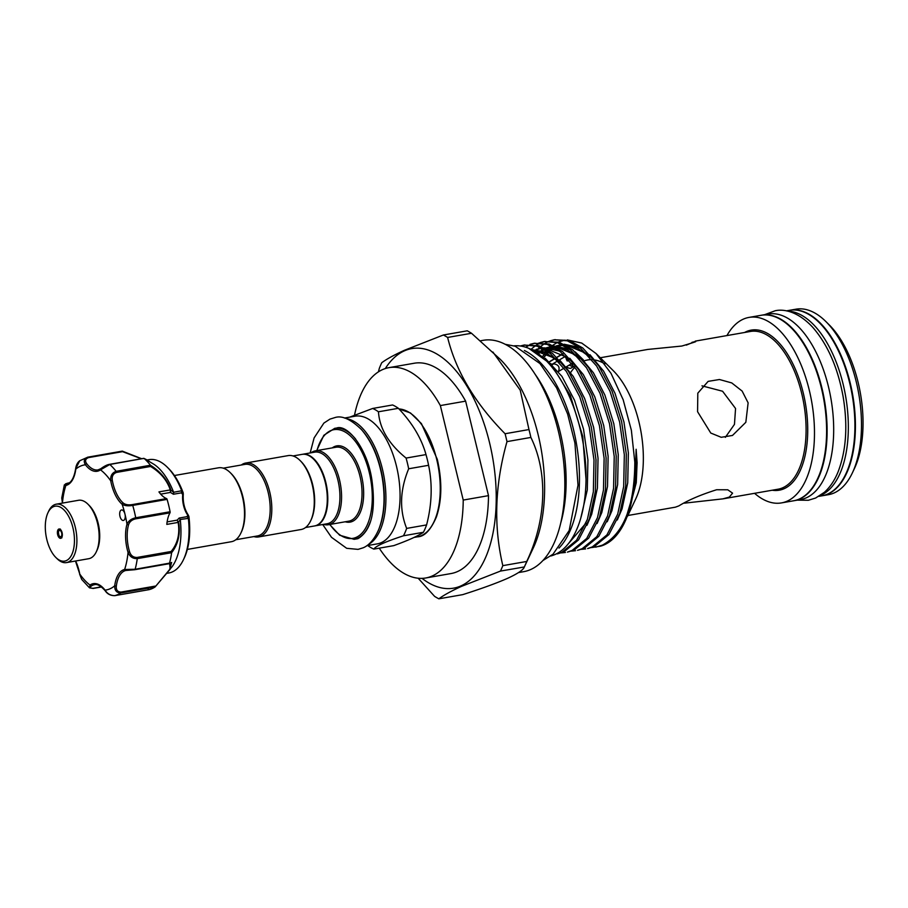 <?xml version="1.0" encoding="UTF-8"?>
<svg xmlns="http://www.w3.org/2000/svg" width="908" height="908" viewBox="0 0 908 908"><rect width="100%" height="100%" fill="white"/><g stroke="black" fill="none" stroke-linecap="round" stroke-linejoin="round"><path stroke-width="1.36" d="M819.935 495.677A94.16 47.216 -99.9 0 0 821.104 495.189A94.16 47.216 -99.9 0 0 845.382 394.866A94.16 47.216 -99.9 0 0 787.622 311.138M818.834 496.358L821.899 495.825A94.16 47.216 -99.9 0 0 827.676 494.043A94.16 47.216 -99.9 0 0 851.046 389.055A94.16 47.216 -99.9 0 0 789.427 310.332L786.362 310.865M793.853 500.739A94.16 47.216 -99.9 0 0 794.103 500.694A94.16 47.216 -99.9 0 0 799.869 498.912A94.16 47.216 -99.9 0 0 823.25 393.924A94.16 47.216 -99.9 0 0 761.63 315.201A94.16 47.216 -99.9 0 0 761.369 315.246M794.103 500.694L800.674 499.536A94.16 47.216 -99.9 0 0 806.44 497.754A94.16 47.216 -99.9 0 0 829.821 392.778A94.16 47.216 -99.9 0 0 768.202 314.054L761.63 315.201M87.951 504.201L89.211 505.461A27.876 13.983 80.1 0 1 94.614 513.304A27.876 13.983 80.1 0 1 97.043 550.214L96.293 551.814A29.658 14.868 -99.9 0 0 93.706 512.555A29.658 14.868 -99.9 0 0 87.951 504.201A29.658 14.868 -99.9 0 0 78.519 500.285L56.273 504.178A29.658 14.868 80.1 0 1 71.46 516.448A29.658 14.868 80.1 0 1 76.635 545.708A29.658 14.868 80.1 0 1 66.5 562.597A29.658 14.868 80.1 0 1 57.068 558.681L55.808 557.433A27.876 13.983 -99.9 0 0 72.708 552.302A27.876 13.983 -99.9 0 0 69.337 517.73A27.876 13.983 -99.9 0 0 47.976 512.679A27.876 13.983 -99.9 0 0 50.405 549.578A27.876 13.983 -99.9 0 0 55.808 557.433M47.976 512.679L48.726 511.079A29.658 14.868 80.1 0 1 56.273 504.178M61.483 530.942A4.744 2.384 80.1 0 1 62.312 535.629A4.744 2.384 80.1 0 1 60.688 538.331A4.744 2.384 80.1 0 1 58.26 536.367A4.744 2.384 80.1 0 1 57.431 531.679A4.744 2.384 80.1 0 1 59.054 528.978A4.744 2.384 80.1 0 1 61.483 530.942M66.5 562.597L88.746 558.704A29.658 14.868 -99.9 0 0 96.293 551.814M146.88 460.549C150.342 461.786 149.468 461.105 144.236 458.529L143.237 458.585M86.714 463.704A1.192 0.738 142.4 0 0 85.443 464.794C83.298 461.185 84.115 458.631 87.883 457.144A1.192 0.59 80.1 0 1 87.906 457.144A1.192 0.59 80.1 0 1 88.065 457.155A1.192 0.59 80.1 0 1 88.507 457.609C85.341 458.881 84.75 460.912 86.714 463.704A29.067 14.573 -99.9 0 0 94.08 469.561A29.067 14.573 -99.9 0 0 98.03 469.901A29.067 14.573 -99.9 0 0 100.629 468.925M79.768 460.731L75.625 468.812C76.113 465.18 77.486 462.478 79.768 460.731L87.883 457.144L122.546 451.651L88.507 457.609M122.251 451.128L87.52 457.223M144.111 458.449L153.951 464.317A57.533 28.852 80.1 0 1 173.632 492.272L181.691 490.763L183.121 492.783M122.262 510.024A5.335 2.679 -99.9 0 0 121.547 509.956A5.335 2.679 -99.9 0 0 119.731 514.972A5.335 2.679 -99.9 0 0 122.659 520.409A5.335 2.679 -99.9 0 0 123.386 520.466A5.335 2.679 -99.9 0 0 124.963 514.087A5.335 2.679 -99.9 0 0 122.262 510.024M128.55 524.779A29.067 14.573 -99.9 0 0 129.572 551.792C130.843 555.639 133.34 557.523 137.085 557.444L171.124 551.485C177.662 543.574 180.011 533.881 178.15 522.406L166.811 524.393A29.067 14.573 80.1 0 1 169.989 512.838L135.621 518.854C131.921 519.739 129.56 521.714 128.55 524.779A1.192 0.715 -164.3 0 1 126.972 524.222A63.458 31.825 -99.9 0 0 124.963 514.087A63.458 31.825 -99.9 0 0 122.16 504.315A1.192 0.874 -49 0 1 123.306 503.089C125.44 504.712 128.403 505.223 132.182 504.61L166.55 498.594A1.192 0.59 80.1 0 1 167.095 499.389L132.727 505.404C128.278 506.176 124.759 505.813 122.16 504.315A30.248 15.164 80.1 0 1 110.742 480.854A63.458 31.825 -99.9 0 0 100.516 469.845A1.192 0.999 54.8 0 1 101.197 468.562L109.198 464.544A1.192 0.59 80.1 0 1 109.448 464.363A1.192 0.59 80.1 0 1 109.607 464.374A1.192 0.59 80.1 0 1 109.789 464.487L100.516 469.845A30.248 15.164 80.1 0 1 93.115 470.9A30.248 15.164 80.1 0 1 85.443 464.794A63.458 31.825 -99.9 0 0 75.795 469.13A30.248 15.164 80.1 0 1 65.887 485.44L64.355 484.872L61.755 497.993L62.538 502.816M181.691 490.763A57.533 28.852 -99.9 0 0 167.333 467.245A57.533 28.852 -99.9 0 0 156.823 460.322A57.533 28.852 -99.9 0 0 149.014 459.641L146.982 459.993M144.236 458.529A70.574 35.389 80.1 0 1 150.456 465.225C160.648 471.706 167.492 480.048 170.965 490.229L173.632 492.272M122.444 451.253L141.625 458.733M180.272 519.682L178.626 521.896A1.192 0.692 -20.5 0 1 178.15 522.406L177.185 520.136L179.148 518.048L180.272 519.682A57.533 28.852 80.1 0 1 171.918 566.91L155.382 586.602M166.89 573.323L168.865 572.982A57.533 28.852 -99.9 0 0 183.495 559.6A57.533 28.852 -99.9 0 0 188.365 518.377L180.227 519.478M174.415 475.52L218.431 467.813A37.512 18.807 80.1 0 1 230.371 472.773L231.211 473.601A36.331 18.217 80.1 0 1 242.924 496.926A36.331 18.217 80.1 0 1 241.426 531.918L240.915 532.996A37.512 18.807 80.1 0 1 231.37 541.713L187.354 549.419M230.371 472.773A37.512 18.807 80.1 0 1 242.459 496.858A37.512 18.807 80.1 0 1 240.915 532.996M305.542 527.525L314.565 525.948A36.331 18.217 -99.9 0 0 325.302 482.5A36.331 18.217 -99.9 0 0 302.035 454.375L293.012 455.952M253.843 536.571A37.512 18.807 -99.9 0 0 258.666 536.934L301.127 529.5A37.512 18.807 -99.9 0 0 310.672 520.783L311.172 519.705A36.331 18.217 -99.9 0 0 312.67 484.713A36.331 18.217 -99.9 0 0 300.957 461.389L300.128 460.56A37.512 18.807 -99.9 0 0 288.188 455.6L245.727 463.035A37.512 18.807 -99.9 0 0 241.312 465.01M310.672 520.783A37.512 18.807 -99.9 0 0 312.216 484.645A37.512 18.807 -99.9 0 0 300.128 460.56M258.666 536.934A37.512 18.807 -99.9 0 0 269.755 492.079A37.512 18.807 -99.9 0 0 245.727 463.035M235.796 539.738L257.452 535.947A36.331 18.217 -99.9 0 0 268.189 492.499A36.331 18.217 -99.9 0 0 244.922 464.374L223.266 468.165M302.285 454.341A36.331 18.217 80.1 0 1 302.546 454.284A36.331 18.217 80.1 0 1 325.813 482.42A36.331 18.217 80.1 0 1 315.076 525.857A36.331 18.217 80.1 0 1 314.815 525.891M344.45 418.043L355.005 416.204A64.797 32.495 80.1 0 1 396.512 466.371A64.797 32.495 80.1 0 1 377.353 543.858L366.798 545.697M349.75 417.124L372.666 408.464A73.105 36.66 80.1 0 1 378.454 411.789C379.578 428.576 388.783 444.012 406.08 458.075A73.105 36.66 80.1 0 1 407.476 463.386A73.105 36.66 80.1 0 1 408.668 468.778C399.94 490.002 399.282 509.876 406.659 528.411A73.105 36.66 80.1 0 1 403.47 535.777C385.548 541.633 375.662 546.083 373.835 549.113A73.105 36.66 80.1 0 1 368.058 545.787M311.058 452.797A37.512 18.807 80.1 0 1 315.485 450.822A37.512 18.807 80.1 0 1 339.513 479.867A37.512 18.807 80.1 0 1 328.424 524.722A37.512 18.807 80.1 0 1 323.589 524.359M302.546 454.284L314.667 452.161A36.331 18.217 80.1 0 1 337.946 480.287A36.331 18.217 80.1 0 1 327.198 523.734L315.076 525.857M373.835 549.113L393.766 545.629C408.305 540.374 418.179 535.924 423.389 532.292A73.105 36.66 -99.9 0 0 426.59 524.915C431.936 504.326 432.594 484.452 428.587 465.293A73.105 36.66 -99.9 0 0 427.396 459.891A73.105 36.66 -99.9 0 0 426 454.59C421.516 438.416 412.311 422.992 398.374 408.305A73.105 36.66 -99.9 0 0 392.585 404.968L372.666 408.464M550.804 555.991A106.758 53.538 -99.9 0 0 555.151 554.447A106.758 53.538 -99.9 0 0 582.096 437.599A106.758 53.538 -99.9 0 0 514.007 345.857M822.16 495.779A94.16 47.216 -99.9 0 0 822.41 495.734L828.471 494.678A94.16 47.216 -99.9 0 0 834.248 492.896A94.16 47.216 -99.9 0 0 852.43 472.784A94.16 47.216 -99.9 0 0 825.962 321.636A94.16 47.216 -99.9 0 0 795.998 309.185L789.937 310.241A94.16 47.216 -99.9 0 0 789.676 310.286M518.547 572.573L523.655 571.677A117.438 58.895 -99.9 0 0 530.851 569.452A117.438 58.895 -99.9 0 0 560.009 438.507A117.438 58.895 -99.9 0 0 483.158 340.318L480.661 340.761M822.41 495.734A94.16 47.216 -99.9 0 0 828.175 493.952A94.16 47.216 -99.9 0 0 851.556 388.964A94.16 47.216 -99.9 0 0 789.937 310.241M754.571 493.316A94.16 47.216 -99.9 0 0 781.47 502.907L793.603 500.785A94.16 47.216 -99.9 0 0 799.369 499.003A94.16 47.216 -99.9 0 0 822.739 394.015A94.16 47.216 -99.9 0 0 761.12 315.292L748.986 317.414A94.16 47.216 -99.9 0 0 743.221 319.196A94.16 47.216 -99.9 0 0 726.945 335.574M781.47 502.907A94.16 47.216 -99.9 0 0 787.236 501.125A94.16 47.216 -99.9 0 0 810.617 396.138A94.16 47.216 -99.9 0 0 748.986 317.414M627.905 515.494L675.427 507.163L678.809 505.915C688.321 500.07 700.931 494.678 716.628 489.741L727.751 489.787L732.574 493.158L729.351 497.073L722.927 498.855L684.394 503.168M574.798 367.263A80.074 40.156 -99.9 0 0 570.621 372.564M686.335 345.108L695.812 341.17M422.027 578.362A121.593 60.972 -99.9 0 0 461.06 585.853A121.593 60.972 -99.9 0 0 489.56 442.764A121.593 60.972 -99.9 0 0 404.23 350.919A121.593 60.972 -99.9 0 0 385.298 368.569M378.398 371.871L379.385 368.171A138.788 69.598 80.1 0 1 381.735 362.746C386.502 359.159 394.049 355.005 404.378 350.306L443.365 334.995A138.788 69.598 80.1 0 1 447.621 337.447L471.513 333.27A138.788 69.598 -99.9 0 0 467.257 330.818L443.365 334.995M438.848 598.815L462.728 594.638C481.399 588.69 496.392 583.242 507.697 578.283C518.037 573.493 523.587 569.691 524.359 566.887A138.788 69.598 -99.9 0 0 526.719 561.462L502.828 565.65A138.788 69.598 80.1 0 1 500.478 571.075L461.491 586.375C451.163 591.085 443.615 595.228 438.848 598.815A138.788 69.598 80.1 0 1 434.591 596.363L418.168 578.226M557.183 342.577L552.654 345.381M550.248 347.355L547.694 349.909M545.424 352.599L543.461 355.323M591.641 547.581L600.676 546.139A105.725 53.016 -99.9 0 0 604.308 544.8A105.725 53.016 -99.9 0 0 624.727 522.214A105.725 53.016 -99.9 0 0 634.817 462.161L631.366 430.267L623.172 399.758L611.016 373.347L596.057 353.53L581.71 343.054L567.364 339.91M549.261 341.181L545.413 343.065M544.482 343.644L540.793 346.413M539.897 347.219L538.365 348.717M536.821 350.42L535.913 351.51M595.75 547.161L602.424 545.129C623.751 533.586 634.544 505.938 634.817 462.161M554.232 339.774L569.395 340.5L582.754 347.98L598.656 365.731L612.071 391.132L621.628 421.687L626.327 454.431L625.68 486.155L619.699 513.769L608.905 534.574L594.32 546.548L587.635 548.58L592.322 546.9L606.907 534.926L617.701 514.121L623.683 486.506L624.329 454.783L619.631 422.038L610.074 391.473L596.658 366.083L580.757 348.32L567.398 340.841L554.232 339.774L550.237 340.818M531.169 349.217L535.448 345.676M536.367 345.063L540.192 342.997M581.529 549.34L585.637 548.931M544.119 341.544L559.283 342.271L572.642 349.75L588.554 367.502L601.959 392.903L611.515 423.457L616.226 456.202L615.579 487.925L609.586 515.54L598.792 536.344L584.207 548.319L577.533 550.35L582.21 548.67L596.794 536.696L607.588 515.892L613.581 488.277L614.228 456.554L609.518 423.809L599.961 393.243L586.557 367.854L570.644 350.091L557.285 342.611L544.119 341.544L540.124 342.588M525.675 347.219L530.09 344.768M571.427 551.111L575.536 550.702M534.018 343.315L549.17 344.03L562.529 351.521L578.441 369.272L591.857 394.674L601.402 425.228L606.113 457.973L605.466 489.696L599.484 517.31L588.69 538.115L574.094 550.089L567.421 552.121L572.097 550.43L586.693 538.467L597.487 517.662L603.468 490.048L604.115 458.313L599.405 425.58L589.86 395.014L576.444 369.624L560.531 351.861L547.172 344.382L534.018 343.315L530.011 344.359M561.314 552.881L565.423 552.473M523.905 345.085L539.068 345.8L552.427 353.28L568.329 371.043L581.744 396.433L591.301 426.998L596 459.743L595.353 491.466L589.371 519.081L578.578 539.885L563.993 551.86L557.308 553.891L561.995 552.2L576.58 540.237L587.374 519.421L593.355 491.818L594.002 460.084L589.303 427.35L579.747 396.785L566.331 371.395L550.43 353.632L537.071 346.152L523.905 345.085L520.273 346.005M551.258 340.829L555.231 339.615M541.157 342.6L545.118 341.385M539.159 342.952L537.842 343.508M531.044 344.37L535.016 343.156M521.01 346.107L524.903 344.926M572.528 365.935A7.219 3.689 59.2 0 1 569.248 365.061M566.467 366.73A8.308 4.245 -120.8 0 0 571.053 368.115A8.308 4.245 -120.8 0 0 571.28 368.001A8.308 4.245 -120.8 0 0 571.961 367.365A8.308 4.245 -120.8 0 0 572.607 364.335M566.036 356.821A4.744 2.429 -120.8 0 0 566.989 360.567A4.744 2.429 -120.8 0 0 567.273 361.044M565.616 367.229L571.643 363.631A4.744 2.429 -120.8 0 0 571.892 363.438M558.272 371.985C560.179 367.354 558.67 364.63 553.732 363.836L552.439 364.607M550.373 363.427A8.308 4.245 59.2 0 1 552.2 364.755M562.903 353.859L557.035 357.366M555.106 358.512L549.556 361.827M583.435 359.977L575.218 351.929M691.93 342.361C699.308 340.602 695.948 341.828 681.863 346.039L647.813 349.432L600.29 357.752M725.333 437.35L734.459 424.376L735.559 408.498L722.586 391.246L701.975 385.843M697.571 411.699L697.809 393.164L708.138 381.371L719.465 379.51L731.757 382.926L742.142 391.087L748.124 402.846L745.831 422.299L732.484 435.454L721.213 437.293L710.771 433.048L697.571 411.699M354.551 414.979A106.758 53.538 80.1 0 1 388.953 367.649L414.23 363.234A106.758 53.538 80.1 0 1 465.634 401.143L488.493 495.643A106.758 53.538 80.1 0 1 451.06 573.55L425.784 577.976A106.758 53.538 80.1 0 1 379.249 548.171M551.837 364.426L557.83 360.851M559.487 359.863L565.491 356.276M528.785 348.354L551.156 364.312L570.337 395.502L582.743 436.373L586.035 479.526M624.727 522.214L634.953 487.971L636.133 449.278L637.11 462.751L636.258 482.727L627.519 516.3L635.645 499.082A80.074 40.156 -99.9 0 0 613.138 370.543L596.057 353.53M604.864 363.915A80.074 40.156 -99.9 0 0 595.228 360.045M591.937 359.67A80.074 40.156 -99.9 0 0 587.658 359.965A80.074 40.156 -99.9 0 0 584.253 360.862M564.912 340.148L558.431 341.998M500.478 571.075L524.336 566.955L533.314 547.91A117.438 58.895 -99.9 0 0 500.308 359.386L471.513 333.27M526.719 561.462C546.321 520.295 548.239 472.875 530.885 437.429A138.788 69.598 -99.9 0 0 528.978 429.552L520.216 390.145L492.874 351.986M528.978 429.552L505.086 433.74A138.788 69.598 80.1 0 1 506.993 441.617L530.885 437.429M447.621 337.447C455.975 371.338 475.134 403.436 505.086 433.74M506.993 441.617C494.86 484.736 493.475 526.072 502.828 565.65M825.962 321.636L829.31 324.973A89.415 44.833 80.1 0 1 854.439 468.505L852.43 472.784M560.906 522.395A108.302 54.31 -99.9 0 0 534.926 374.017M558.976 548.103A106.758 53.538 -99.9 0 0 576.364 443.229A106.758 53.538 -99.9 0 0 524.381 350.499M488.493 495.643L463.228 500.07L440.357 405.57L465.634 401.143M463.228 500.07A106.758 53.538 80.1 0 1 425.784 577.976M388.953 367.649A106.758 53.538 80.1 0 1 440.357 405.57M426 454.59L406.08 458.075M378.454 411.789L398.374 408.305M426.59 524.915L406.659 528.411M408.668 468.778L428.587 465.293M403.47 535.777L423.389 532.292M178.626 521.896C180.533 533.983 178.195 544.255 171.612 552.711A70.574 35.389 80.1 0 1 169.535 563.142L170.227 569.146L155.12 586.92M169.194 563.63L171.635 562.449L169.614 569.532L155.109 586.943L120.741 592.958C116.576 592.822 114.567 590.427 114.714 585.785L116.326 586.137C115.974 589.962 117.541 591.937 121.036 592.084L155.075 586.125L155.052 586.977A70.574 35.389 80.1 0 1 149.184 589.621L148.174 589.235M173.689 492.465L173.394 494.247L170.477 492.42L170.295 489.911C167.027 480.219 160.444 472.398 150.558 466.462L116.508 472.421C113.069 473.704 111.673 476.405 112.342 480.548A29.067 14.573 -99.9 0 0 123.306 503.089M166.55 498.594A29.067 14.573 80.1 0 1 158.945 491.898L170.295 489.911A1.192 0.885 174.9 0 1 170.965 490.229M179.148 518.048L187.105 516.652L187.706 515.063L188.932 516.595C190.828 533.041 189.307 546.764 184.358 557.784A55.502 27.83 -99.9 0 0 188.898 516.629L188.365 518.377M171.612 552.711L137.267 558.613C132.84 558.772 129.765 556.683 128.039 552.336A30.248 15.164 80.1 0 1 126.972 524.222C128.414 520.908 131.331 518.763 135.723 517.764L170.091 511.749A1.192 0.59 80.1 0 1 169.989 512.838M75.659 560.996A30.248 15.164 80.1 0 1 79.768 574.072L81.72 579.452L89.483 587.828L89.994 585.07A30.248 15.164 80.1 0 1 105.067 590.132A63.458 31.825 -99.9 0 0 114.714 585.785A30.248 15.164 80.1 0 1 124.623 569.486L135.144 569.271L169.535 563.142M167.095 499.389A70.574 35.389 80.1 0 1 170.091 511.749M112.342 480.548L110.742 480.854C110.243 475.962 112.036 472.784 116.145 471.331L150.456 465.225M75.466 561.03L79.768 574.072A63.458 31.825 -99.9 0 0 89.994 585.07A1.192 0.999 54.8 0 0 91.333 586.012C89.54 587.567 90.244 588.316 93.445 588.248L101.424 586.852M91.333 586.012A29.067 14.573 -99.9 0 1 94.5 584.661C97.224 583.855 100.777 585.853 105.135 590.677A1.192 0.738 142.4 0 1 105.067 590.132C107.258 593.73 110.481 595.58 114.748 595.648L149.116 589.633M69.314 482.863L67.998 483.09C64.99 483.953 64.547 484.293 66.681 484.1A1.192 1.022 -102.4 0 0 66.636 484.1L66.534 484.134M141.398 458.767L122.546 451.651M137.085 557.444A1.192 0.59 80.1 0 1 137.267 558.613A70.574 35.389 80.1 0 1 135.144 569.271A1.192 0.59 80.1 0 1 134.781 569.713A1.192 0.59 80.1 0 1 134.634 569.713L125.849 570.474A29.067 14.573 -99.9 0 0 116.326 586.137M168.899 563.743L134.781 569.713L125.849 570.474A1.192 1.022 77.6 0 1 124.623 569.486A63.458 31.825 -99.9 0 0 128.039 552.336L129.572 551.792M183.121 493.804L182.724 494.463L181.35 492.851L173.394 494.247M170.466 490.286L170.477 492.42L160.682 494.134M181.77 491.046L181.35 492.851M182.724 494.463L183.087 492.59A55.502 27.83 -99.9 0 0 168.763 468.676C174.529 474.498 179.319 482.5 183.144 492.658L183.291 494.1C182.758 502.226 184.449 509.274 188.387 515.256L188.387 515.256A1.192 0.715 144.2 0 0 187.706 515.063A17.797 8.921 80.1 0 1 182.724 494.463M167.117 521.896L177.185 520.136L178.116 521.941M187.105 516.652L188.297 518.059M188.455 515.721A1.192 0.715 144.2 0 0 188.387 515.256L188.887 516.573M62.618 503.066A30.248 15.164 80.1 0 0 62.47 502.589A63.458 31.825 -99.9 0 1 65.887 485.44A1.192 1.022 -102.4 0 1 66.636 484.1C71.096 483.113 74.093 478.017 75.625 468.812L75.852 468.551M116.508 472.421A1.192 0.59 80.1 0 0 116.145 471.331A70.574 35.389 80.1 0 0 109.789 464.487L143.895 458.37M150.501 465.316L150.558 466.462M171.124 551.485L171.623 552.597M134.906 569.656L169.501 563.255M121.036 592.084A1.192 0.59 80.1 0 1 120.741 592.958A70.574 35.389 80.1 0 1 114.748 595.648C110.481 595.659 107.292 594.002 105.135 590.677A1.192 0.738 142.4 0 0 105.6 590.881M61.233 531.748A3.257 1.634 -99.9 0 0 58.827 530.976A3.257 1.634 -99.9 0 0 59.02 535.47A3.257 1.634 -99.9 0 0 61.426 536.242A3.257 1.634 -99.9 0 0 61.233 531.748M436.691 459.334A64.797 32.495 -99.9 0 0 398.975 408.941L410.484 412.97L421.414 423.605L437.293 459.312C442.253 481.115 441.98 500.285 436.453 516.834C430.801 530 424.49 536.662 417.532 536.821A64.797 32.495 -99.9 0 0 436.691 459.334M379.794 526.663A63.605 31.905 -99.9 0 0 380.793 469.277A63.605 31.905 -99.9 0 0 363.143 431.538M346.345 418.633A64.797 32.495 80.1 0 1 382.359 468.846A64.797 32.495 80.1 0 1 368.387 544.505M329.922 524.461A55.161 27.66 -99.9 0 0 363.597 531.203A55.161 27.66 -99.9 0 0 369.25 472.387A55.161 27.66 -99.9 0 0 342.691 430.812A55.161 27.66 -99.9 0 0 316.983 450.55M316.71 450.606L323.838 435.284L334.723 428.326A56.341 28.261 80.1 0 1 355.686 439.131M328.424 524.722L348.888 521.135A37.512 18.807 -99.9 0 0 359.977 476.28A37.512 18.807 -99.9 0 0 335.949 447.235L315.485 450.822M332.26 447.882A38.704 19.409 80.1 0 1 361.543 475.849A38.704 19.409 80.1 0 1 345.199 521.782M772.209 490.229A81.255 40.746 -99.9 0 0 784.217 488.663A81.255 40.746 -99.9 0 0 803.262 393.039A81.255 40.746 -99.9 0 0 746.24 331.658A81.255 40.746 -99.9 0 0 744.583 332.487M722.927 498.855L778.031 489.208A80.074 40.156 -99.9 0 0 782.934 487.687A80.074 40.156 -99.9 0 0 802.808 398.408A80.074 40.156 -99.9 0 0 750.405 331.465L695.301 341.113M558.897 361.77L554.867 358.217L532.599 349.83M569.01 359.999L564.98 356.447L544.369 348.025M541.872 348.127L536.106 349.41M579.122 358.229L575.082 354.676L554.47 346.254M551.985 346.357L544.743 348.218M543.336 348.876L541.406 349.955M539.999 350.885L537.763 352.61M589.224 356.458L585.195 352.906L564.583 344.484M562.097 344.586L556.32 345.869M553.437 347.106L548.421 350.386M545.799 352.758L542.757 356.197M580.655 518.616L587.294 489.945L587.93 460.016L583.515 429.132L574.537 400.315L561.916 376.355L545.163 358.24M586.965 525.301L591.721 514.212L597.396 488.175L598.043 458.245L593.628 427.362L584.65 398.544L573.209 376.366L559.646 360.045M549.385 352.826L532.349 349.716M597.078 523.53L601.834 512.441L607.509 486.404L608.144 456.474L603.741 425.591L594.763 396.773L583.322 374.595L569.759 358.274M559.487 351.055L543.847 347.764M541.77 348.07L536.185 349.886M535.255 350.352L534.506 350.749M607.191 521.76L611.947 510.671L617.622 484.634L618.257 454.704L613.842 423.82L604.864 395.003L593.435 372.825L579.871 356.504M569.6 349.285L553.959 345.993M551.871 346.3L545.39 348.559M544.074 349.285L538.773 353.269M617.292 519.989L622.048 508.911L627.723 482.863L628.37 452.933L623.955 422.05L614.977 393.232L603.536 371.054L589.973 354.733M579.713 347.514L564.061 344.223M561.984 344.529L555.503 346.788L567.432 349.886L579.565 358.739M554.175 347.526L549.397 351.033M548.33 352.043L543.926 357.162M370.203 522.055A56.341 28.261 80.1 0 1 354.154 539.329L357.956 538.671M132.182 504.61A1.192 0.59 -99.9 0 1 132.727 505.404A70.574 35.389 80.1 0 1 135.723 517.764A1.192 0.59 -99.9 0 1 135.621 518.854M93.445 588.248A1.192 0.59 80.1 0 1 93.195 588.429A1.192 0.59 80.1 0 1 92.877 588.327M114.748 595.648A1.192 0.59 80.1 0 1 114.737 595.659L149.082 589.644M764.695 314.667L775.171 310.752C784.035 308.754 798.064 311.569 812.683 327.255C827.574 344.359 837.687 367.32 843.033 396.149C847.959 425.353 846.29 450.64 838.027 472.012C834.6 480.411 830.06 487.165 824.407 492.284L815.622 498.027L808.358 500.274L797.167 500.149M505.12 344.28L515.165 346.22L539.942 363.541L556.627 387.92L567.625 414.048L574.923 443.025L578.01 485.178L569.18 530.556L553.029 554.209L542.973 560.486M310.15 452.956L314.111 437.917L323.861 423.105L329.945 419.121L334.973 417.566C342.021 415.262 350.863 419.28 361.52 429.62C371.599 441.504 378.466 457.28 382.109 476.961C385.48 496.914 384.413 514.269 378.92 529.024C373.052 542.802 366.003 546.695 363.087 547.819L358.047 549.374L346.686 548.307L331.511 537.32L322.68 524.518M336.8 427.963C347.73 424.286 367.32 448.563 371.871 479.719C375.276 504.632 373.812 528.138 358.751 538.194L356.231 538.966M60.371 529.058C58.407 530.908 57.76 528.535 58.963 535.822L61.903 537.82M98.03 469.901L100.845 468.698C104.272 466.167 107.144 464.726 109.448 464.363L143.657 458.37M168.763 468.676L167.333 467.245M564.05 368.16L558.942 371.213M571.28 368.001L574.106 366.31M549.419 361.702L554.958 358.399M556.899 357.241L562.767 353.734M568.533 543.529L586.035 523.065M559.351 362.281L546.4 353.03L533.768 350.375M553.074 346.913L545.878 348.831M544.482 349.523L541.962 351.055M541.645 351.283L538.977 353.405M589.678 356.969L577.545 348.116L565.639 345.04M563.176 345.142L555.991 347.06M554.584 347.753L549.601 351.18M548.5 352.168L544.017 357.241M414.139 537.411L417.532 536.821M329.649 524.506L339.683 535.243L354.154 539.329M184.358 557.784L183.495 559.6M79.609 574.106L81.72 579.452M62.448 503.1L61.755 497.993M69.371 482.818L64.355 484.872M122.33 451.128L141.682 458.722M89.483 587.828L93.195 588.429L101.56 586.965"/></g></svg>
